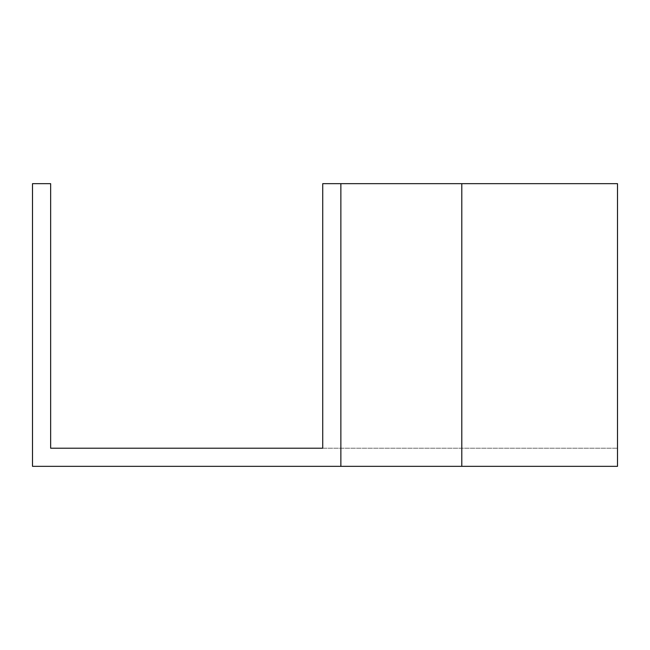 <?xml version="1.0" encoding="UTF-8"?>
<svg xmlns="http://www.w3.org/2000/svg" width="650" height="650" viewBox="0 0 650 650"><rect width="100%" height="100%" fill="white"/><g stroke="black" fill="none" stroke-linecap="round" stroke-linejoin="round"><path stroke-width="0.49" stroke-dasharray="3.25 2.44" d="M461.801 183.666L461.801 448.199L461.801 183.666L322.733 183.666L617.5 183.666L461.801 183.666L617.5 183.666L617.5 466.334L461.801 466.334L461.801 183.666L322.733 183.666L322.733 448.199L322.733 183.666L322.733 448.199L617.5 448.199L617.5 183.666L617.5 448.199L50.643 448.199L50.643 183.666L32.5 183.666L32.5 466.334L340.868 466.334L340.868 183.666L340.868 466.334L461.801 466.334M340.868 466.334L340.868 183.666"/><path stroke-width="0.97" d="M340.868 183.666L322.733 183.666L322.733 448.199L50.643 448.199L50.643 183.666L32.5 183.666L32.5 466.334L340.868 466.334L340.868 183.666L617.5 183.666L617.5 466.334L340.868 466.334M461.801 466.334L461.801 183.666"/></g></svg>
